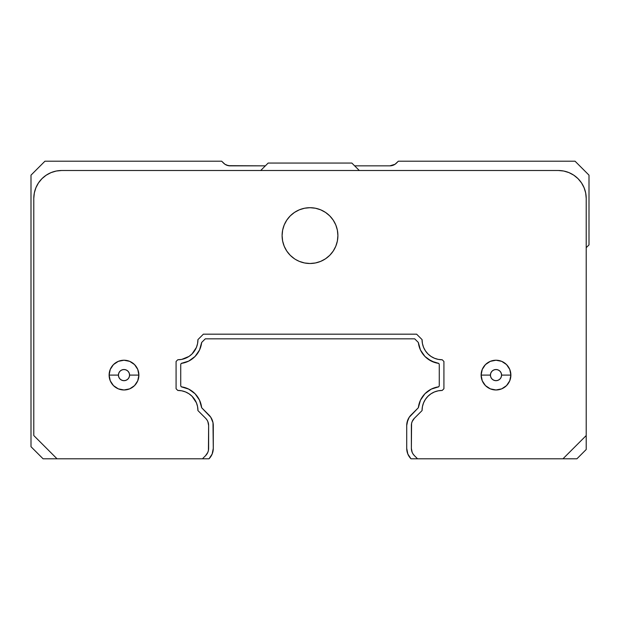 <?xml version="1.0" encoding="UTF-8"?>
<svg xmlns="http://www.w3.org/2000/svg" width="620" height="620" viewBox="0 0 620 620"><rect width="100%" height="100%" fill="white"/><g stroke="black" fill="none" stroke-linecap="round" stroke-linejoin="round"><path stroke-width="0.93" d="M118.846 372.961L118.42 375.1L109.12 375.1A14.88 14.88 0 0 1 124 360.22A14.88 14.88 0 0 1 138.88 375.1A14.88 14.88 0 0 0 124 360.22A14.88 14.88 0 0 0 109.12 375.1L118.42 375.1A5.58 5.58 0 0 1 124 369.52A5.58 5.58 0 0 1 129.58 375.1L138.88 375.1L129.58 375.1L129.154 372.961L127.945 371.155L126.139 369.946L124 369.52L121.861 369.946L120.055 371.155L118.846 372.961L118.42 375.1L118.846 377.239L120.055 379.045L121.861 380.254L124 380.68L126.139 380.254L127.945 379.045L129.154 377.239L129.58 375.1L129.154 372.961M490.846 372.961L490.42 375.1L481.12 375.1A14.88 14.88 0 0 1 496 360.22A14.88 14.88 0 0 1 510.88 375.1A14.88 14.88 0 0 0 496 360.22A14.88 14.88 0 0 0 481.12 375.1L490.42 375.1A5.58 5.58 0 0 1 496 369.52A5.58 5.58 0 0 1 501.58 375.1L510.88 375.1L501.58 375.1L501.154 372.961L499.945 371.155L498.139 369.946L496 369.52L493.861 369.946L492.055 371.155L490.846 372.961L490.42 375.1L490.846 377.239L492.055 379.045L493.861 380.254L496 380.68L498.139 380.254L499.945 379.045L501.154 377.239L501.58 375.1L501.154 372.961M286.804 220.1L284.224 224.921L286.804 220.1L290.269 215.869L294.5 212.404L299.321 209.824A27.9 27.9 0 0 0 282.1 235.6A27.9 27.9 0 0 1 310 207.7A27.9 27.9 0 0 1 337.9 235.6L337.365 241.04L335.776 246.279L333.196 251.1L329.731 255.332L325.5 258.796L320.679 261.377A27.9 27.9 0 0 0 337.9 235.6A27.9 27.9 0 0 1 310 263.5A27.9 27.9 0 0 1 282.1 235.6A27.9 27.9 0 0 0 299.297 261.369L295.686 259.548M299.344 261.384A27.9 27.9 0 0 0 304.552 262.965M304.56 262.965A27.9 27.9 0 0 0 315.44 262.965L310 263.5L304.56 262.965L299.321 261.377M315.448 262.965A27.9 27.9 0 0 0 320.656 261.384M197.935 339.76A19.995 19.995 0 0 1 177.793 359.755A19.995 19.995 0 0 0 196.4 347.448L197.548 343.681L197.935 339.76A19.995 19.995 0 0 0 197.935 339.613L203.368 334.18L197.935 339.613A19.995 19.995 0 0 1 197.935 339.76A19.995 19.995 0 0 0 197.935 339.613L203.368 334.18L416.632 334.18L203.368 334.18L416.632 334.18L422.065 339.613A19.995 19.995 0 0 0 423.561 347.347L422.429 343.558L423.561 347.347L422.429 343.558L422.065 339.613A19.995 19.995 0 0 0 442.207 359.755L443.92 361.468L442.207 359.755L443.92 361.468L443.92 388.732L443.92 361.468L443.92 388.732L442.207 390.445A19.995 19.995 0 0 0 438.262 390.809L434.473 391.941L430.985 393.793L434.473 391.941M197.935 410.587L205.631 418.283A10.23 10.23 -90 0 1 208.63 425.521L208.63 448.368L208.63 425.521L207.855 421.6A10.23 10.23 0 0 0 205.631 418.283L197.935 410.587A19.995 19.995 0 0 0 197.935 410.44A19.995 19.995 0 0 1 197.935 410.587A19.995 19.995 0 0 0 177.793 390.445A19.995 19.995 0 0 1 197.935 410.44L197.548 406.518L196.4 402.752L192.03 396.25L188.976 393.762L185.489 391.925L181.714 390.801L177.793 390.445L176.08 388.732L177.793 390.445L176.08 388.732L176.08 361.468L176.08 388.732L176.08 361.468L177.793 359.755L176.08 361.468L177.793 359.755L181.714 359.399L188.976 356.438L192.03 353.95L196.4 347.448M208.924 414.997A14.88 14.88 0 0 1 213.28 425.521L213.28 448.368L212.993 422.615L210.769 417.252L201.655 407.735L208.924 414.997M188.72 389.104L181.218 386.795A23.715 23.715 0 0 1 201.655 407.735L199.531 400.179L195.052 393.731L188.72 389.104L181.218 386.795A2.79 2.79 0 0 1 180.73 385.214L180.73 364.986A2.79 2.79 0 0 1 181.218 363.405L188.72 361.096L195.052 356.469L199.531 350.021L201.655 342.465A23.715 23.715 0 0 1 181.218 363.405L185.062 362.568M205.297 338.83L201.655 342.465L205.297 338.83L414.703 338.83L205.297 338.83M427.924 359.042L434.938 362.568L438.782 363.405A23.715 23.715 0 0 1 418.345 342.465L414.703 338.83L418.345 342.465L420.469 350.021L424.948 356.469L431.28 361.096L438.782 363.405A2.79 2.79 0 0 1 439.27 364.986L439.27 385.214A2.79 2.79 0 0 1 438.782 386.795L431.28 389.104L424.948 393.731L420.469 400.179L418.345 407.735A23.715 23.715 0 0 1 438.782 386.795L431.28 389.104M411.075 414.997L418.345 407.735L409.231 417.252L407.851 419.825L406.72 425.521A14.88 14.88 0 0 1 411.075 414.997M180.73 364.986L180.73 385.214M439.27 385.214L439.27 364.986M406.72 448.368L406.72 425.521L406.72 448.368L407.828 454.003L410.982 458.8L417.562 458.8L410.982 458.8A14.88 14.88 0 0 1 406.72 448.368M501.154 377.239L501.58 375.1A5.58 5.58 0 0 1 496 380.68A5.58 5.58 0 0 1 490.42 375.1L490.846 377.239M493.861 380.254L496 380.68L498.139 380.254M498.139 369.946L496 369.52L493.861 369.946M129.154 377.239L129.58 375.1A5.58 5.58 0 0 1 124 380.68A5.58 5.58 0 0 1 118.42 375.1L118.846 377.239M121.861 380.254L124 380.68L126.139 380.254M126.139 369.946L124 369.52L121.861 369.946M268.15 163.06L351.85 163.06L359.29 170.5L351.85 163.06L268.15 163.06L260.71 170.5L268.15 163.06M221.65 161.2L224.983 164.285L228.338 165.672L265.36 165.85L230.152 165.85A9.3 9.3 0 0 1 223.58 163.13L221.65 161.2L44.95 161.2L221.65 161.2M31 446.71L31 175.15L44.95 161.2L31 175.15L31 446.71L43.09 458.8L31 446.71M205.631 418.283L206.91 419.833L205.631 418.283M206.91 419.833L207.878 421.662M202.438 458.8L209.017 458.8L212.172 454.003L213.28 448.368A14.88 14.88 0 0 1 209.017 458.8L43.09 458.8L57.04 458.8L33.79 435.55L33.79 198.4A27.9 27.9 0 0 1 61.69 170.5L558.31 170.5A27.9 27.9 0 0 1 586.21 198.4L585.675 192.959L584.087 187.721L581.506 182.9L578.042 178.668L573.81 175.204L568.99 172.624L563.75 171.035L558.31 170.5L61.69 170.5L56.249 171.035L51.01 172.624L46.19 175.204L41.959 178.668L38.494 182.9L35.914 187.721L34.325 192.959L33.79 198.4L33.79 435.55L57.04 458.8L202.438 458.8L205.631 455.607L202.438 458.8M181.218 386.795L180.854 386.043M180.854 364.157L181.218 363.405L180.854 364.157M438.782 363.405L439.146 364.157M439.146 386.043L438.782 386.795L439.146 386.043M431.001 393.778A19.995 19.995 0 0 0 430.985 393.793L427.924 396.304L425.413 399.365L423.561 402.853A19.995 19.995 0 0 0 422.065 410.587L414.369 418.283L412.145 421.6A10.23 10.23 0 0 0 412.145 421.615L411.564 423.522A10.23 10.23 0 0 0 411.564 423.545L411.37 448.368L412.145 452.29A10.23 10.23 0 0 0 414.369 455.607L413.091 454.057L414.369 455.607A10.23 10.23 90 0 1 411.37 448.368L411.37 425.521A10.23 10.23 0 0 1 414.369 418.283L422.065 410.587A19.995 19.995 0 0 1 442.207 390.445L438.262 390.809M412.145 452.29L413.091 454.057M481.12 375.1A14.88 14.88 0 0 0 496 389.98A14.88 14.88 0 0 0 510.88 375.1A14.88 14.88 0 0 1 496 389.98A14.88 14.88 0 0 1 481.12 375.1L482.252 369.404L485.475 364.576L490.304 361.351L496 360.22L501.696 361.351L506.525 364.576L509.749 369.404L510.88 375.1L509.749 380.796L506.525 385.625L501.696 388.849L496 389.98L490.304 388.849L485.475 385.625L482.252 380.796L481.12 375.1L481.407 372.194M109.12 375.1A14.88 14.88 0 0 0 124 389.98A14.88 14.88 0 0 0 138.88 375.1A14.88 14.88 0 0 1 124 389.98A14.88 14.88 0 0 1 109.12 375.1L110.251 369.404L113.475 364.576L118.304 361.351L124 360.22L129.696 361.351L134.525 364.576L137.749 369.404L138.88 375.1L137.749 380.796L134.525 385.625L129.696 388.849L124 389.98L118.304 388.849L113.475 385.625L110.251 380.796L109.12 375.1M212.172 454.003L213.001 451.244M213.28 425.521L212.993 422.615M201.655 407.735L200.911 403.868M195.052 356.469L197.563 353.431M200.911 346.332L201.655 342.465M418.345 342.465L419.089 346.332M422.437 353.431L424.948 356.469M419.089 403.868L418.345 407.735M409.231 417.252L407.007 422.615M396.42 163.13A9.3 9.3 0 0 1 389.848 165.85L395.017 164.285L398.35 161.2L575.05 161.2L589 175.15L589 244.9L586.21 247.69L589 244.9L589 175.15L575.05 161.2L398.35 161.2L396.42 163.13M226.595 165.145L230.152 165.85M423.561 347.347L425.413 350.835A19.995 19.995 0 0 0 425.421 350.843M425.413 350.835L427.924 353.896A19.995 19.995 0 0 0 427.924 353.896L430.985 356.407L434.473 358.259A19.995 19.995 0 0 0 434.488 358.267M434.473 358.259L438.262 359.391A19.995 19.995 0 0 0 438.286 359.399M423.561 402.853L422.429 406.643L422.065 410.587L414.369 418.283A10.23 10.23 0 0 0 414.361 418.291M414.369 455.607L417.562 458.8L562.96 458.8L417.562 458.8L414.369 455.607M208.63 448.368A10.23 10.23 0 0 1 205.631 455.607L207.855 452.29A10.23 10.23 0 0 0 207.855 452.275L208.436 450.368A10.23 10.23 0 0 0 208.436 450.345L208.63 425.521M337.9 235.6A27.9 27.9 0 0 0 320.687 209.831L325.5 212.404L329.731 215.869L333.196 220.1L335.776 224.921L337.365 230.16L337.9 235.6M320.664 209.816A27.9 27.9 0 0 0 299.336 209.816M576.91 458.8L562.96 458.8L586.21 435.55L586.21 449.5L576.91 458.8L562.96 458.8L586.21 435.55L586.21 198.4L586.21 449.5L576.91 458.8M354.64 165.85L389.848 165.85L354.64 165.85M438.262 359.391L442.207 359.755M411.37 425.521L411.37 448.368M320.679 261.377L315.44 262.965M294.5 258.796L290.269 255.332L286.804 251.1L284.224 246.279L282.635 241.04L282.1 235.6L282.635 230.16L284.224 224.921M299.321 209.824L304.56 208.235L310 207.7L315.44 208.235L320.679 209.824M46.19 175.204L45.438 175.724M110.251 369.404L113.475 364.576M138.593 372.194L138.88 375.1M115.731 387.469L113.475 385.625L110.251 380.796M506.525 364.576L509.749 369.404M509.749 380.796L508.369 383.369M487.731 387.469L485.475 385.625M290.269 215.869L294.5 212.404M325.5 212.404L329.731 215.869M561.952 170.74L558.31 170.5M391.662 165.672L393.406 165.145"/></g></svg>
